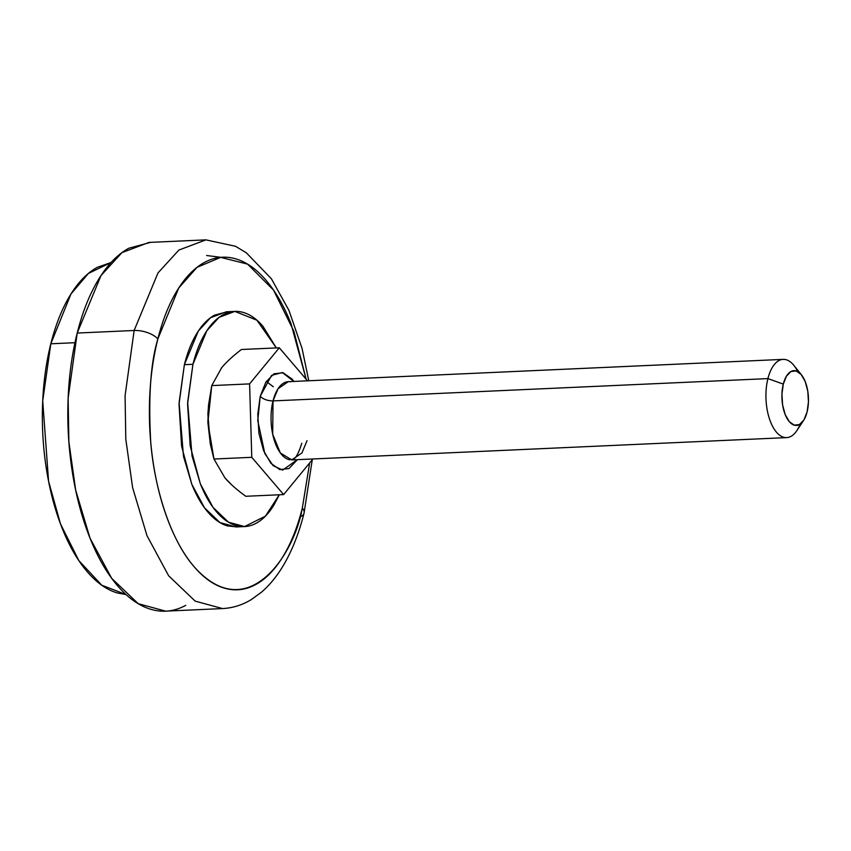 <?xml version="1.0" encoding="UTF-8"?>
<svg xmlns="http://www.w3.org/2000/svg" width="851" height="851" viewBox="0 0 851 851"><rect width="100%" height="100%" fill="white"/><g stroke="black" fill="none" stroke-linecap="round" stroke-linejoin="round"><path stroke-width="1.28" d="M783.154 359.377L288.255 381.684L278.075 388.705L273.022 400.906C267.586 400.832 263.321 399.3 260.215 396.321L271.575 375.387L282.287 372.547L293.872 381.429L292.042 379.067L283.106 372.759L273.916 373.823L265.874 382.099L260.215 396.321C263.321 399.3 267.586 400.832 273.022 400.906A39.157 18.924 87.4 0 0 289.744 459.785M231.206 484.41L224.919 477.868L213.952 459.019L210.335 444.094L207.878 422.468L208.527 405.161L211.75 385.599L207.878 422.468L213.952 459.019L224.919 477.868C229.844 483.634 236.801 489.772 245.801 496.282L283.628 494.58L245.801 496.282M800.11 424.138A39.157 18.924 -92.6 0 1 784.643 437.478A39.157 18.924 -92.6 0 1 767.921 378.599L783.292 384.109A27.413 13.244 -92.6 0 1 801.387 374.78A27.413 13.244 -92.6 0 1 807.088 411.958L803.918 419.926L799.419 424.553L794.27 425.149L789.26 421.617L785.165 414.501L782.59 404.863L781.931 394.194L783.292 384.109L786.462 376.142L790.962 371.504L796.111 370.908L801.11 374.44L805.216 381.567L807.79 391.194L808.45 401.874L807.088 411.958A27.413 13.244 -92.6 0 1 802.078 422.415A27.413 13.244 -92.6 0 1 786.186 416.809A27.413 13.244 -92.6 0 1 783.292 384.109L767.921 378.599A39.157 18.924 87.4 0 0 772.059 425.319A39.157 18.924 87.4 0 0 794.749 433.319M793.77 365.27A39.157 18.924 87.4 0 0 767.921 378.599L273.022 400.906L767.921 378.599A39.157 18.924 -92.6 0 1 785.196 359.505A39.157 18.924 -92.6 0 1 797.738 371.589M288.851 459.583L293.191 459.391M312.923 458.966L283.628 494.58L251.779 457.317L213.952 459.019L251.779 457.317L249.588 383.897L211.75 385.599L249.588 383.897L279.288 347.793L241.461 349.495C232.855 356.09 226.249 362.164 221.664 367.738L211.75 385.599L221.664 367.738C226.323 362.069 232.929 355.995 241.461 349.495L279.288 347.793L307.509 380.812L279.288 347.793L249.588 383.897L251.779 457.317L283.628 494.58L312.923 458.966M290.297 381.812A39.157 18.924 87.4 0 0 273.022 400.906L272.692 434.244L280.341 452.966L291.787 459.923L301.956 452.902L307.02 440.69M297.403 459.668L289 468.55L279.809 469.614L270.873 463.306L263.555 450.583L258.949 433.393L257.779 414.341L260.215 396.321L257.768 420.575L264.831 453.562L273.139 465.657L282.67 470.092L297.403 459.668M266.267 381.461L273.309 386.769M208.591 404.587L207.889 414.214L210.282 443.796M222.154 367.153L221.175 368.334M185.741 605.348C174.487 611.454 162.945 612.794 151.106 609.369C139.266 605.944 128.044 598.008 117.417 585.584C106.8 573.148 97.588 557.171 89.802 537.619C82.015 518.078 76.228 496.473 72.463 472.794C68.686 449.115 67.218 425.17 68.037 400.949C68.857 376.738 71.92 354.112 77.207 333.049L134.139 330.486A18.116 8.35 14.1 0 1 157.85 338.964C153.074 357.963 150.319 378.376 149.574 400.204C148.84 422.043 150.17 443.637 153.563 464.997C156.967 486.346 162.179 505.845 169.2 523.461C176.231 541.087 184.529 555.512 194.113 566.713C203.687 577.925 213.814 585.073 224.494 588.169C235.174 591.254 245.577 590.051 255.726 584.541C265.874 579.042 274.99 569.67 283.064 556.405C291.127 543.151 297.552 527.024 302.328 508.036L309.647 462.955L302.328 508.036A18.116 8.35 14.1 0 1 304.03 513.249A18.116 8.35 -165.9 0 0 302.328 508.036C294.701 553.331 248.066 627.336 194.113 566.713C169.445 538.587 154.074 485.527 150.712 441.807C148.255 397.013 150.627 362.728 157.85 338.964A18.116 8.35 -165.9 0 0 134.139 330.486L125.076 395.726L125.799 439.212L132.607 487.58L146.957 535.609L168.647 575.787L195.177 601.125L222.558 608.571L195.177 601.125L168.647 575.787L146.957 535.609L132.607 487.58L125.799 439.212L125.076 395.726L134.139 330.486L77.207 333.049L68.133 398.289L68.867 441.775L75.675 490.144L90.025 538.172L111.704 578.361L138.234 603.689L165.615 611.135L222.558 608.571C232.77 608.039 242.375 605.029 251.364 599.551L261.523 592.147C270.416 584.414 278.181 574.68 284.808 562.937C292.914 548.597 299.329 532.003 304.052 513.164L312.264 459.774M308.785 380.759L302.062 348.453L288.946 310.381L271.416 278.809L246.354 252.811L235.536 246.301L205.931 239.865L178.88 250.066L157.978 272.948L134.139 330.486L157.978 272.948L178.88 250.066L205.931 239.865L148.999 242.429L121.948 252.641L101.035 275.522L77.207 333.049C82.494 311.987 89.61 294.116 98.567 279.415C107.513 264.714 117.619 254.311 128.873 248.215L150.606 242.354M157.85 338.964C162.615 319.976 169.041 303.85 177.114 290.595C185.188 277.341 194.294 267.959 204.442 262.459C214.59 256.959 224.994 255.747 235.674 258.842C246.354 261.927 256.481 269.076 266.055 280.287C275.639 291.499 283.936 305.913 290.968 323.54L306.147 379.227L293.872 331.241L273.501 290.042L247.567 264.118L220.654 257.374L197.006 267.352L178.763 287.968L157.85 338.964M304.03 513.249A18.116 8.35 14.1 0 1 299.903 516.94M111.024 262.534L88.387 273.448L70.963 293.999L50.815 343.793L74.962 342.708L50.815 343.793L42.71 400.938L48.581 481.272L60.485 523.908L78.835 560.596L101.758 585.201L126.001 594.53M111.056 262.502L97.408 267.288C87.27 272.788 78.154 282.16 70.08 295.425C62.006 308.679 55.592 324.805 50.815 343.793C46.05 362.781 43.295 383.195 42.55 405.033C41.805 426.872 43.135 448.466 46.539 469.816C49.943 491.176 55.155 510.664 62.176 528.29C69.197 545.917 77.505 560.33 87.089 571.542C96.663 582.754 106.79 589.903 117.47 592.987L126.033 594.551M234.833 311.413L256.938 320.21L276.341 347.931L262.959 326.327C256.757 319.072 250.205 314.445 243.301 312.445C236.397 310.445 229.653 311.221 223.09 314.785C216.526 318.348 210.633 324.412 205.41 332.996C200.187 341.57 196.028 352.006 192.943 364.292L206.846 330.72L219.047 317.37L234.833 311.413L226.27 311.796L210.484 317.753L198.283 331.103L184.38 364.675L192.943 364.292L187.592 403.917L190.167 445.839L200.293 483.676C204.836 495.08 210.208 504.409 216.409 511.653C222.6 518.908 229.164 523.535 236.067 525.535C242.971 527.535 249.715 526.758 256.279 523.195C262.842 519.631 268.735 513.568 273.958 504.983L279.288 494.771L265.406 516.174L244.535 526.567L228.557 522.227L213.069 507.441L200.421 483.996L192.049 455.966L187.645 402.363L192.943 364.292L184.38 364.675L179.082 402.746L183.486 456.349L191.858 484.379L204.517 507.824L219.994 522.61L235.972 526.96L244.535 526.567M236.972 526.918L227.504 525.918C220.6 523.929 214.048 519.301 207.846 512.047C201.644 504.792 196.273 495.463 191.73 484.059L181.614 446.222L179.029 404.299L184.38 364.675C187.465 352.388 191.624 341.953 196.847 333.379C202.07 324.805 207.963 318.731 214.526 315.168L227.206 311.753M208.463 405.831L208.527 405.161M210.133 443.041L210.335 444.094M803.525 420.532L796.823 430.649M786.675 437.616L291.787 459.923L293.446 459.21C293.584 458.54 296.595 459.646 301.775 443.275M801.472 374.865L793.887 365.409M220.92 257.321L206.644 255.513"/></g></svg>
